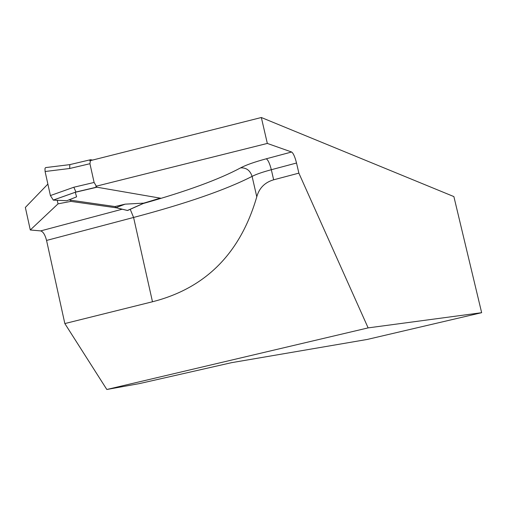 <?xml version="1.0" encoding="UTF-8"?>
<svg xmlns="http://www.w3.org/2000/svg" width="507" height="507" viewBox="0 0 507 507"><rect width="100%" height="100%" fill="white"/><g stroke="black" fill="none" stroke-linecap="round" stroke-linejoin="round"><path stroke-width="0.76" d="M89.752 160.782L261.333 117.51L453.879 196.589L481.65 312.692L367.226 339.449L231.503 362.682L139.514 383.577L106.825 389.49L64.839 323.567L46.562 240.438C45.11 234.849 43.152 231.667 40.68 230.9L122.2 209.214M116.604 207.857L70.885 201.38L58.026 203.858L30.293 229.982L25.35 207.445L47.867 184.079M30.293 229.982L40.68 230.9M143.329 203.484C186.589 191.316 219.024 179.44 240.635 167.861C245.857 165.041 254.406 162.025 266.276 158.792L291.607 152.005L267.328 143.43L95.753 186.323M58.026 203.858L57.24 200.29M267.328 143.43L261.333 117.51M291.607 152.005C293.312 153.171 294.947 156.84 296.525 163.02L271.327 169.718C262.474 172.107 256.067 174.326 252.093 176.385C250.154 170.434 246.339 167.589 240.635 167.861M64.839 323.567L152.48 301.76C205.627 288.261 240.394 253.266 256.783 196.779C259.223 188.04 264.844 182.381 273.653 179.801L298.87 173.134L296.525 163.02M298.87 173.134L368.126 327.89L481.65 312.692M106.825 389.49L368.126 327.89M68.851 199.929L114.962 206.552L125.134 204.156L143.899 203.123L160.351 198.091M75.264 192.28L53.305 200.088L66.88 200.715L76.601 196.843L75.264 192.28L96.97 187.216L160.237 198.142M96.97 187.216L94.112 182.457L89.935 163.717L69.687 168.495L45.098 171.505L50.402 195.569L73.838 187.235L94.112 182.457M90.544 159.718L89.935 163.717M92.559 160.073L90.69 159.743M73.838 187.235L75.993 192.159M50.402 195.569L53.305 200.088M127.783 210.405L144.127 203.022M145.021 202.743L144.489 202.901M125.134 204.156L115.9 207.667L127.434 210.456M96.786 187.108L75.892 192.033L53.178 200.107L66.88 200.715M114.962 206.552L115.9 207.667M115.856 207.68L127.422 210.481L144.343 202.946M45.098 171.505L44.965 168.685L45.364 167.773L46.01 167.589M69.82 164.674L69.687 168.495M256.783 196.779L252.093 176.385C225.862 189.802 186.361 203.491 133.588 217.459L130.229 209.315M152.48 301.76L133.588 217.459L46.562 240.438M273.653 179.801L271.327 169.718C269.756 163.571 268.076 159.927 266.276 158.792M70.885 201.38L70.625 200.183M160.453 198.098L144.584 202.895M90.259 159.794L83.623 161.359M127.58 210.494L144.672 202.882M45.864 167.564L69.636 164.648M69.757 164.636L83.503 161.391"/></g></svg>
